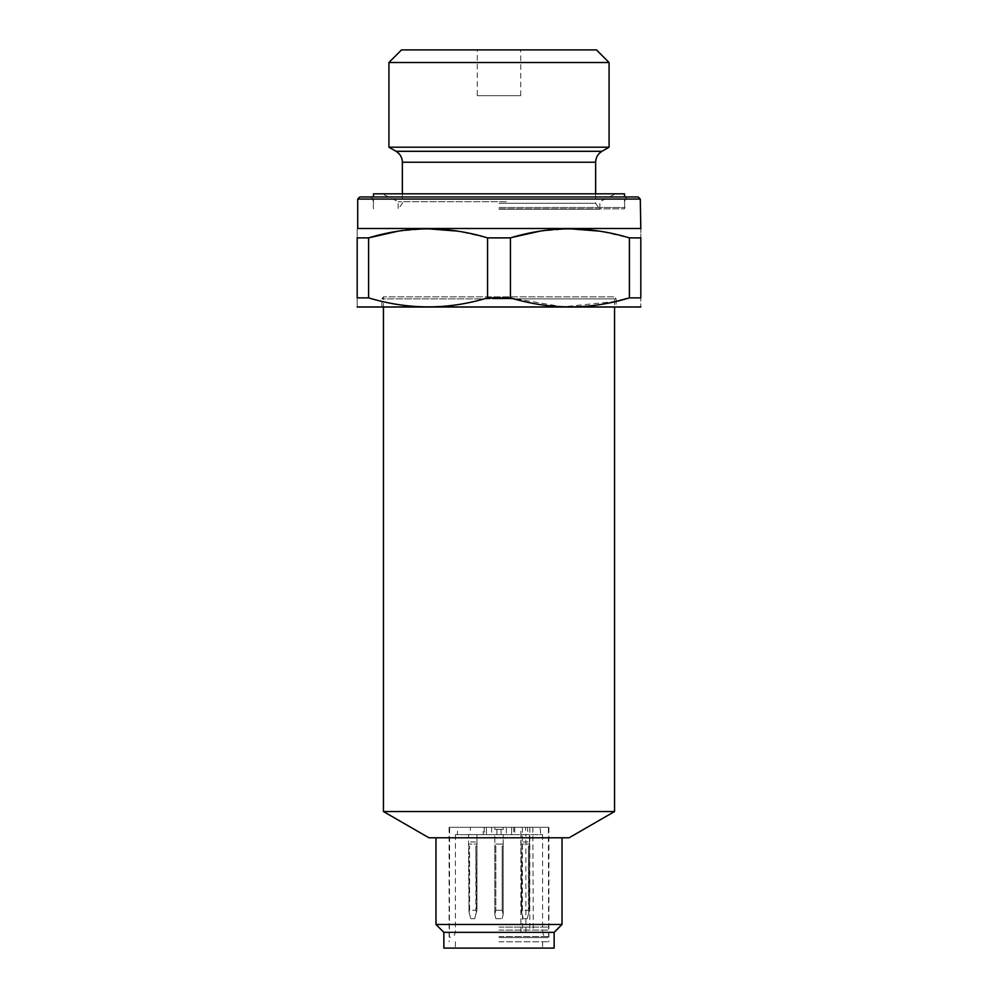 <?xml version="1.0" encoding="UTF-8"?>
<svg xmlns="http://www.w3.org/2000/svg" width="998" height="998" viewBox="0 0 998 998"><rect width="100%" height="100%" fill="white"/><g stroke="black" fill="none" stroke-linecap="round" stroke-linejoin="round"><path stroke-width="0.75" stroke-dasharray="4.99 3.74" d="M499 208.869L624.536 208.869L499 208.869M507.52 193.824L382.396 193.824L507.52 193.824M506.373 201.696L398.152 201.696L506.373 201.696M506.348 827.292L486.388 827.292L486.388 834.64L511.612 834.64L455.4 834.64L525.884 834.64L525.435 827.292L540.068 827.292L513.708 827.292L513.708 834.64L542.6 834.64L511.612 834.64L528.029 834.64L527.443 827.292L506.348 827.292L506.348 834.64M527.443 827.292L513.708 827.292M525.435 827.292L457.932 827.292L486.388 827.292L486.388 834.64L457.271 834.64L457.932 827.292M532.857 827.292L533.319 932.344L542.6 932.344L455.4 932.344L533.319 932.344L520.856 932.344L525.884 932.344L525.884 834.64M511.612 834.64L511.612 827.292L511.612 834.64L511.612 827.292L511.612 834.64L513.708 834.64M499 209.218L599.848 209.218L499 209.218M477.281 95.683L520.719 95.683L477.281 95.683L477.281 49.9L520.719 49.9L477.281 49.9M499 196.968L627.168 196.968L499 196.968M499 199.076L625.06 199.076L499 199.076M640.292 199.076L357.708 199.076M638.196 196.968L359.804 196.968M373.464 193.824L624.536 193.824M554.152 948.1L443.848 948.1M554.152 932.344L443.848 932.344M499 948.1L542.6 948.1L499 948.1M562.036 924.46L435.964 924.46M499 827.292L548.9 827.292L449.1 827.292L548.376 827.292L449.624 827.292L503.204 827.292L503.204 829.388L494.796 829.388L503.204 829.388L494.796 829.388L494.796 827.292L499 827.292M499 941.8L548.9 941.8L499 941.8M614.556 811.536L383.444 811.536M569.072 837.796L428.928 837.796M616.128 307.284L381.872 307.284L616.128 307.284L616.128 298.876L499 298.876L616.128 298.876L614.556 296.843L383.444 296.843L614.556 296.843L614.556 307.284M499 837.796L562.036 837.796L499 837.796M503.204 846.204L502.156 846.204L503.204 846.204L503.204 914.205L502.156 910.276L503.204 914.48L502.081 918.684L503.204 914.48L502.081 918.684L503.204 914.48L502.156 910.276L503.204 914.205L503.204 846.204L502.156 846.204L502.156 910.276L502.156 846.204L503.204 846.204L503.204 914.205L503.204 846.204L502.156 846.204L503.204 846.204L502.156 846.204L503.204 846.204L503.204 844.096L494.796 844.096L503.204 844.096L503.204 846.204L503.204 834.64L503.204 846.204M495.844 910.276L494.796 914.205L495.844 910.276L494.796 914.205L495.844 910.276L502.156 910.276L502.156 846.204L502.156 910.276L495.844 910.276L502.156 910.276L495.844 910.276L495.844 846.204L494.796 846.204L495.844 846.204L494.796 846.204L494.796 914.48L495.919 918.684L494.796 914.48L495.919 918.684L494.796 914.48L494.796 846.204L495.844 846.204L495.844 910.276L495.844 846.204L494.796 846.204L495.844 846.204L494.796 846.204L495.844 846.204L495.844 910.276M494.796 846.204L494.796 914.205L494.796 834.64L503.204 834.64L494.796 834.64L494.796 846.204M476.944 842L476.944 844.096L468.536 844.096L468.536 834.64L468.536 846.204L469.584 846.204L468.536 846.204L469.023 912.097L468.536 844.096L476.944 844.096L476.944 846.204L475.884 846.204L476.944 846.204L476.944 910.276L474.686 918.684L476.944 910.276L476.944 846.204L475.884 846.204L476.445 912.097L475.884 910.276L469.584 910.276L469.023 912.097L470.782 918.684L469.023 912.097L469.584 846.204L469.584 910.276L475.884 910.276L475.884 846.204L476.944 846.204L476.944 834.64L468.536 834.64L476.944 834.64L476.944 842L468.536 842M495.919 918.684L502.081 918.684L495.919 918.684M529.464 842L529.464 844.096L521.056 844.096L521.056 834.64L521.056 846.204L522.116 846.204L521.056 846.204L521.555 912.097L521.056 844.096L529.464 844.096L529.464 846.204L528.416 846.204L529.464 846.204L529.464 910.276L527.218 918.684L529.464 910.276L529.464 846.204L528.416 846.204L528.977 912.097L528.416 910.276L522.116 910.276L521.555 912.097L523.314 918.684L521.555 912.097L522.116 846.204L522.116 910.276L528.416 910.276L528.416 846.204L529.464 846.204L529.464 834.64L521.056 834.64L529.464 834.64L529.464 842L521.056 842M521.056 846.204L522.116 846.204L521.056 846.204M527.218 918.684L523.314 918.684L527.218 918.684M501.096 829.388L496.904 829.388L501.096 829.388L501.096 834.64L496.904 834.64L501.096 834.64M468.536 846.204L469.584 846.204L468.536 846.204M474.686 918.684L470.782 918.684L474.686 918.684M499 937.596L547.59 937.596L499 937.596M499 936.548L548.638 936.548L499 936.548M533.319 834.64L540.729 834.64L540.068 827.292M629.401 237.886L629.401 297.878L640.816 297.878C640.816 309.879 640.816 309.879 640.816 297.878L640.816 237.886C640.816 225.897 640.816 225.897 640.816 237.886L629.401 237.886L599.499 231.137M640.292 307.284L357.708 307.284M357.184 297.878C357.184 309.879 357.184 309.879 357.184 297.878L357.184 237.886C357.184 225.897 357.184 225.897 357.184 237.886L368.599 237.886L368.599 297.878L357.184 297.878M368.599 297.878C408.057 309.879 447.715 309.879 487.573 297.878L487.573 237.886L457.67 231.137M616.128 301.371L562.947 306.848L510.427 297.878L487.573 297.878M596.467 49.9L401.533 49.9M428.092 228.792L397.828 231.237M640.292 228.492L357.708 228.492M569.908 228.792L539.644 231.237M510.427 297.878L510.427 237.886L487.573 237.886M609.067 147.205L388.933 147.205M609.067 62.512L388.933 62.512M483.244 834.64L469.971 834.64L470.557 827.292L486.388 827.292L483.244 827.292L483.244 834.64L486.388 834.64L486.388 827.292L486.388 834.64M499 930.086L548.638 930.086L499 930.086M499 927.092L548.376 927.092L499 927.092M503.204 827.292L494.796 827.292L503.204 827.292L503.204 829.388L494.796 829.388L494.796 827.292L503.204 827.292L503.204 829.288M470.557 827.292L483.244 827.292M494.796 827.292L494.796 829.288M499 207.484L625.06 207.484L499 207.484M522.403 827.292L522.403 932.344M529.826 827.292L529.826 932.344M491.652 827.292L491.652 834.64M499 203.28L595.644 203.28L499 203.28M499 298.876L381.872 298.876L499 298.876M595.644 162.225L402.356 162.225M601.956 151.309L396.044 151.309M514.756 827.292L514.756 834.64M484.292 827.292L484.292 834.64M627.168 196.968L625.06 199.076L624.536 208.869L624.536 196.968M370.832 196.968L372.94 199.076L373.464 208.869L373.464 196.968M595.644 193.824L595.644 203.28L599.848 209.218L599.848 201.696L615.604 193.824M402.356 193.824L402.356 203.28L398.152 209.218L398.152 201.696L382.396 193.824M520.856 932.344L520.856 827.292M520.719 95.683L520.719 49.9M449.1 827.292L449.1 941.8M548.9 827.292L548.9 941.8M455.4 941.8L455.4 948.1M542.6 941.8L542.6 948.1M381.872 307.284L381.872 298.876L383.444 296.843L383.444 307.284M496.904 834.64L496.904 829.388M547.59 937.596L548.638 936.548L548.376 827.292M450.41 937.596L449.362 936.548L449.624 827.292M455.4 834.64L455.4 932.344L453.491 937.596M542.6 834.64L542.6 932.344L544.509 937.596"/><path stroke-width="1.5" d="M640.292 199.076L638.196 196.968L359.804 196.968L357.708 199.076L640.292 199.076L640.816 228.792M624.536 196.968L624.536 193.824L373.464 193.824L373.464 196.968M443.848 948.1L554.152 948.1L554.152 932.344L562.036 924.46L435.964 924.46L443.848 932.344L443.848 948.1M443.848 932.344L554.152 932.344M499 811.536L614.556 811.536L569.072 837.796L428.928 837.796L383.444 811.536L499 811.536M616.128 301.371L629.401 297.878L640.816 297.878C640.816 309.879 640.816 309.879 640.816 297.878L640.816 237.886C640.816 225.897 640.816 225.897 640.816 237.886L629.401 237.886C589.531 225.885 549.873 225.885 510.427 237.886L487.573 237.886L487.573 297.878L510.427 297.878L510.427 237.886M629.401 237.886L629.401 297.878C589.943 309.879 550.285 309.879 510.427 297.878M357.184 306.972L640.816 306.972M487.573 297.878C448.127 309.879 408.469 309.879 368.599 297.878L368.599 237.886C408.057 225.885 447.715 225.885 487.573 237.886M397.828 231.237L368.599 237.886L357.184 237.886C357.184 225.897 357.184 225.897 357.184 237.886L357.184 297.878C357.184 309.879 357.184 309.879 357.184 297.878L368.599 297.878M609.067 62.512L388.933 62.512L401.533 49.9L596.467 49.9L609.067 62.512L609.067 147.205L388.933 147.205L396.044 151.309L601.956 151.309L609.067 147.205M457.67 231.137L428.092 228.792M357.708 199.076L357.708 228.492L640.292 228.492M599.499 231.137L569.908 228.792M539.644 231.237L512.099 237.412M402.356 193.824L402.356 162.225L595.644 162.225L595.644 193.824M435.964 837.796L435.964 924.46M562.036 837.796L562.036 924.46M383.444 307.284L383.444 811.536M614.556 307.284L614.556 811.536M388.933 62.512L388.933 147.205M595.644 162.225L595.781 160.391C596.455 156.424 598.513 153.405 601.956 151.309M402.356 162.225L402.219 160.391C401.545 156.424 399.487 153.405 396.044 151.309"/></g></svg>
